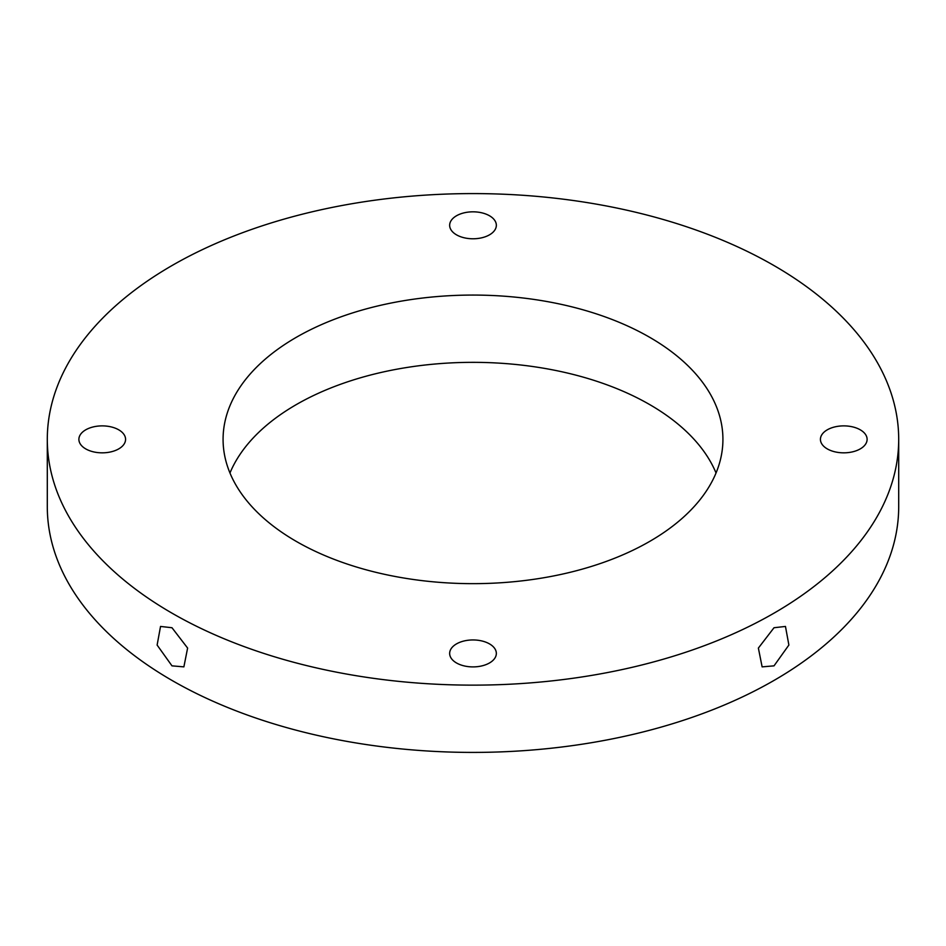 <?xml version="1.0" encoding="UTF-8"?>
<svg xmlns="http://www.w3.org/2000/svg" width="946" height="946" viewBox="0 0 946 946"><rect width="100%" height="100%" fill="white"/><g stroke="black" fill="none" stroke-linecap="round" stroke-linejoin="round"><path stroke-width="1.42" d="M171.983 665.854L157.119 645.054L160.536 626.441L171.983 627.73L187.615 648.069L183.879 666.871L171.983 665.854M774.017 627.73L785.464 626.441L788.881 645.042L774.017 665.854L762.121 666.871L758.373 648.081L774.017 627.73M489.508 643.895A23.343 13.481 0 0 0 464.072 640.974A23.343 13.481 0 0 0 449.657 653.426A23.343 13.481 0 0 0 456.492 662.957A23.343 13.481 0 0 0 481.928 665.878A23.343 13.481 0 0 0 496.343 653.426A23.343 13.481 0 0 0 489.508 643.895M118.735 429.827A23.343 13.481 0 0 0 93.299 426.906A23.343 13.481 0 0 0 78.885 439.358A23.343 13.481 0 0 0 85.719 448.889A23.343 13.481 0 0 0 111.167 451.81A23.343 13.481 0 0 0 125.57 439.358A23.343 13.481 0 0 0 118.735 429.827M489.508 215.771A23.343 13.481 0 0 0 464.072 212.85A23.343 13.481 0 0 0 449.657 225.302A23.343 13.481 0 0 0 456.492 234.833A23.343 13.481 0 0 0 481.928 237.753A23.343 13.481 0 0 0 496.343 225.302A23.343 13.481 0 0 0 489.508 215.771M860.281 429.827A23.343 13.481 0 0 0 834.833 426.906A23.343 13.481 0 0 0 820.43 439.358A23.343 13.481 0 0 0 827.265 448.889A23.343 13.481 0 0 0 852.701 451.81A23.343 13.481 0 0 0 867.115 439.358A23.343 13.481 0 0 0 860.281 429.827M716.039 473A249.921 144.289 0 0 0 649.725 404.604A249.921 144.289 0 0 0 405.125 367.769A249.921 144.289 0 0 0 229.961 473M649.725 337.332A249.921 144.289 0 0 0 377.359 306.055A249.921 144.289 0 0 0 223.079 439.358A249.921 144.289 0 0 0 296.275 541.396A249.921 144.289 0 0 0 568.641 572.673A249.921 144.289 0 0 0 722.921 439.358A249.921 144.289 0 0 0 649.725 337.332M171.983 613.15A425.7 245.771 0 0 0 635.913 666.433A425.7 245.771 0 0 0 898.7 439.358A425.7 245.771 0 0 0 774.017 265.578A425.7 245.771 0 0 0 310.087 212.294A425.7 245.771 0 0 0 47.3 439.358A425.7 245.771 0 0 0 171.983 613.15M47.3 439.358L47.3 506.642A425.7 245.771 0 0 0 171.983 680.422A425.7 245.771 0 0 0 635.913 733.706A425.7 245.771 0 0 0 898.7 506.642L898.7 439.358"/></g></svg>
